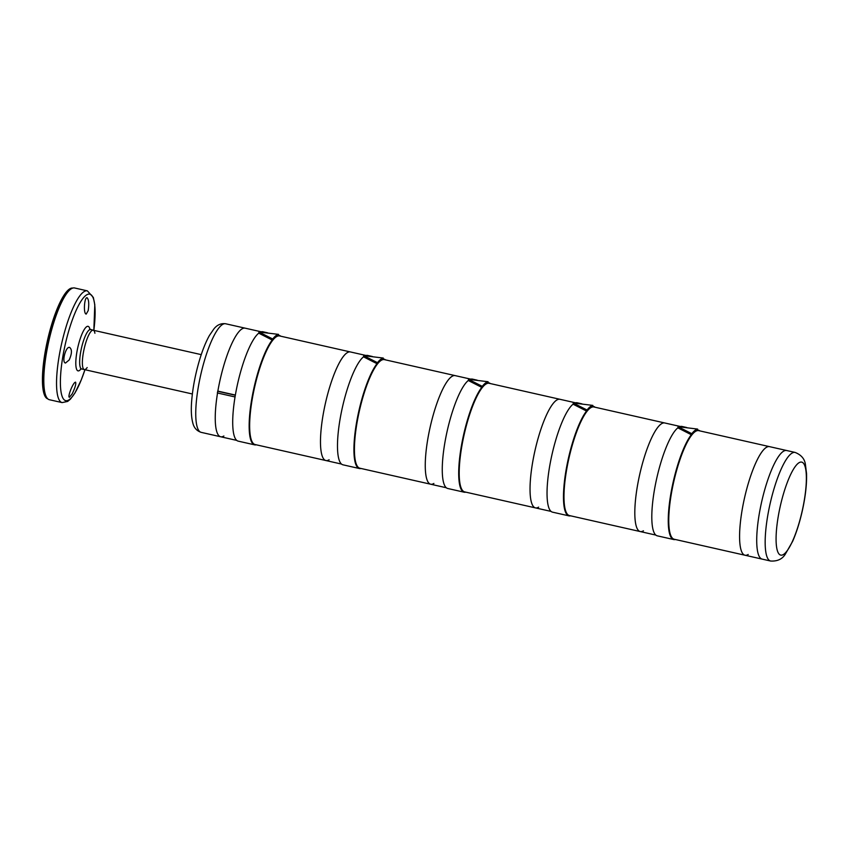<?xml version="1.0" encoding="UTF-8"?>
<svg xmlns="http://www.w3.org/2000/svg" width="849" height="849" viewBox="0 0 849 849"><rect width="100%" height="100%" fill="white"/><g stroke="black" fill="none" stroke-linecap="round" stroke-linejoin="round"><path stroke-width="1.27" d="M556.774 400.059A55.663 13.085 102.7 0 0 533.639 456.921A55.663 13.085 102.7 0 0 535.454 507.893A55.663 13.085 -77.3 0 1 534.955 450.713A55.663 13.085 -77.3 0 1 559.99 399.306A55.663 13.085 102.7 0 0 556.774 400.059M469.953 379.461A56.066 13.181 -77.3 0 1 472.426 379.11L477.18 380.182M447.72 488.483A56.066 13.181 -77.3 0 1 445.587 438.721A56.066 13.181 -77.3 0 1 468.298 380.511L481.765 387.367A56.066 13.181 -77.3 0 0 461.145 447.338A56.066 13.181 -77.3 0 0 464.159 492.197L447.72 488.483M487.888 382.761A56.066 13.181 -77.3 0 1 488.875 382.825A56.066 13.181 -77.3 0 1 490.319 383.568M465.793 492.144A56.066 13.181 -77.3 0 1 464.159 492.197M538.659 507.129A55.663 13.085 -77.3 0 1 535.454 507.893L464.636 491.889A55.663 13.085 -77.3 0 1 461.612 447.519A55.663 13.085 -77.3 0 1 481.999 387.951A55.663 13.085 -77.3 0 1 487.804 383.292A55.663 13.085 -77.3 0 1 489.162 383.302L575.58 402.829M482.274 386.359A57.276 13.467 -77.3 0 1 488.069 381.732L468.499 379.344L482.274 386.359L481.765 387.367M468.499 379.344L468.298 380.511M488.069 381.732L487.804 383.292M748.213 554.471A55.663 13.085 -77.3 0 1 744.998 555.235L674.18 539.232A55.663 13.085 -77.3 0 1 671.166 494.861A55.663 13.085 -77.3 0 1 691.553 435.304A55.663 13.085 -77.3 0 1 697.347 430.634A55.663 13.085 -77.3 0 1 698.716 430.645L769.534 446.648A55.663 13.085 102.7 0 0 766.329 447.412A55.663 13.085 102.7 0 0 743.183 504.274A55.663 13.085 102.7 0 0 744.998 555.235A55.663 13.085 -77.3 0 1 744.499 498.055A55.663 13.085 -77.3 0 1 769.534 446.648L786.673 450.522A55.663 13.085 102.7 0 0 783.457 451.275A55.663 13.085 102.7 0 0 760.322 508.137A55.663 13.085 102.7 0 0 762.137 559.109L770.584 561.019C777.26 561.422 782.12 559.215 785.176 554.397L792.626 541.375C796.404 532.684 799.599 522.655 802.209 511.268C805.414 496.92 806.868 484.386 806.55 473.636L805.436 464.626C804.725 458.959 801.286 454.894 795.12 452.432A55.663 13.085 102.7 0 0 791.915 453.196A55.663 13.085 102.7 0 0 768.769 510.047A55.663 13.085 102.7 0 0 770.584 561.019M679.497 426.814A56.066 13.181 -77.3 0 1 681.98 426.453L686.735 427.525M657.264 535.825A56.066 13.181 -77.3 0 1 655.131 486.063A56.066 13.181 -77.3 0 1 677.852 427.854L691.309 434.72A56.066 13.181 -77.3 0 0 670.699 494.68A56.066 13.181 -77.3 0 0 673.713 539.539L657.264 535.825M697.443 430.103A56.066 13.181 -77.3 0 1 698.419 430.167A56.066 13.181 -77.3 0 1 699.873 430.91M675.337 539.497A56.066 13.181 -77.3 0 1 673.713 539.539M691.818 433.701A57.276 13.467 -77.3 0 1 697.613 429.074L678.043 426.697L691.818 433.701L691.309 434.72M678.043 426.697L677.852 427.854M697.613 429.074L697.347 430.634M347.22 352.717A55.663 13.085 102.7 0 0 324.085 409.579A55.663 13.085 102.7 0 0 325.899 460.54A55.663 13.085 -77.3 0 1 325.4 403.36A55.663 13.085 -77.3 0 1 350.435 351.953A55.663 13.085 102.7 0 0 347.22 352.717M260.399 332.118A56.066 13.181 -77.3 0 1 262.882 331.757L267.626 332.829M238.166 441.13A56.066 13.181 -77.3 0 1 236.033 391.368A56.066 13.181 -77.3 0 1 258.743 333.169L272.211 340.024A56.066 13.181 -77.3 0 0 251.601 399.985A56.066 13.181 -77.3 0 0 254.615 444.844L238.166 441.13M278.345 335.408A56.066 13.181 -77.3 0 1 279.321 335.472A56.066 13.181 -77.3 0 1 280.775 336.215M256.239 444.802A56.066 13.181 -77.3 0 1 254.615 444.844M329.115 459.776A55.663 13.085 -77.3 0 1 325.899 460.54L255.082 444.536A55.663 13.085 -77.3 0 1 252.057 400.166A55.663 13.085 -77.3 0 1 272.455 340.608A55.663 13.085 -77.3 0 1 278.249 335.939A55.663 13.085 -77.3 0 1 279.618 335.949L366.025 355.476M272.72 339.006A57.276 13.467 -77.3 0 1 278.514 334.379L258.945 332.001L272.72 339.006L272.211 340.024M258.945 332.001L258.743 333.169M278.514 334.379L278.249 335.939M795.12 452.432L786.673 450.522A55.663 13.085 102.7 0 0 783.457 451.275A55.663 13.085 102.7 0 0 760.322 508.137A55.663 13.085 102.7 0 0 762.137 559.109L744.998 555.235M451.997 376.394A55.663 13.085 102.7 0 0 428.862 433.245A55.663 13.085 102.7 0 0 430.676 484.217A55.663 13.085 -77.3 0 1 430.178 427.036A55.663 13.085 -77.3 0 1 455.213 375.629A55.663 13.085 102.7 0 0 451.997 376.394M365.176 355.784A56.066 13.181 -77.3 0 1 367.659 355.434L372.403 356.506M342.943 464.806A56.066 13.181 -77.3 0 1 340.81 415.044A56.066 13.181 -77.3 0 1 363.521 356.835L376.988 363.701A56.066 13.181 -77.3 0 0 356.368 423.662A56.066 13.181 -77.3 0 0 359.382 468.521L342.943 464.806M383.111 359.085A56.066 13.181 -77.3 0 1 384.098 359.148A56.066 13.181 -77.3 0 1 385.552 359.891M361.016 468.478A56.066 13.181 -77.3 0 1 359.382 468.521M433.892 483.452A55.663 13.085 -77.3 0 1 430.676 484.217L359.859 468.213A55.663 13.085 -77.3 0 1 356.835 423.842A55.663 13.085 -77.3 0 1 377.221 364.274A55.663 13.085 -77.3 0 1 383.026 359.615A55.663 13.085 -77.3 0 1 384.395 359.626L470.802 379.153M377.497 362.682A57.276 13.467 -77.3 0 1 383.292 358.055L363.722 355.667L377.497 362.682L376.988 363.701M363.722 355.667L363.521 356.835M383.292 358.055L383.026 359.615M235.364 395.061L217.864 391.113A55.663 13.085 -77.3 0 1 245.202 328.181L225.696 323.777A55.663 13.085 102.7 0 0 200.661 375.184A55.663 13.085 102.7 0 0 201.16 432.353C196.66 430.868 193.859 427.652 192.744 422.728C191.333 417.273 190.961 410.163 191.641 401.386C192.67 388.195 195.27 374.526 199.43 360.379C202.455 350.287 205.787 341.967 209.438 335.451L213.895 328.934C217.089 324.87 221.027 323.151 225.696 323.777M223.881 436.004A55.663 13.085 -77.3 0 1 220.666 436.768A55.663 13.085 -77.3 0 1 217.546 393.002A55.663 13.085 -77.3 0 0 220.666 436.768L201.16 432.353M261.248 331.8L245.202 328.181A55.663 13.085 -77.3 0 0 217.864 391.113L217.355 392.96L234.94 396.929L235.343 395.156M217.641 391.251L235.237 395.22M661.551 423.736A55.663 13.085 102.7 0 0 638.416 480.598A55.663 13.085 102.7 0 0 640.231 531.559A55.663 13.085 -77.3 0 1 639.732 474.389A55.663 13.085 -77.3 0 1 664.756 422.972A55.663 13.085 102.7 0 0 661.551 423.736M574.72 403.137A56.066 13.181 -77.3 0 1 577.203 402.776L581.958 403.859M552.497 512.149A56.066 13.181 -77.3 0 1 550.364 462.387A56.066 13.181 -77.3 0 1 573.075 404.188L586.532 411.043A56.066 13.181 -77.3 0 0 565.922 471.015A56.066 13.181 -77.3 0 0 568.936 515.863L552.497 512.149M592.666 406.427A56.066 13.181 -77.3 0 1 593.653 406.491A56.066 13.181 -77.3 0 1 595.096 407.233M570.56 515.821A56.066 13.181 -77.3 0 1 568.936 515.863M643.436 530.805A55.663 13.085 -77.3 0 1 640.231 531.559L569.403 515.555A55.663 13.085 -77.3 0 1 566.389 471.184A55.663 13.085 -77.3 0 1 586.776 411.627A55.663 13.085 -77.3 0 1 592.581 406.968A55.663 13.085 -77.3 0 1 593.939 406.979L680.357 426.495M587.052 410.025A57.276 13.467 -77.3 0 1 592.835 405.398L573.266 403.02L587.052 410.025L586.532 411.043M573.266 403.02L573.075 404.188M592.835 405.398L592.581 406.968M71.963 288.405A56.469 13.276 102.7 0 0 69.809 289.233A56.469 13.276 102.7 0 0 46.801 344.641A56.469 13.276 102.7 0 0 47.162 398.192M72.802 288.076A56.787 13.351 102.7 0 0 69.714 288.883A56.787 13.351 102.7 0 0 46.186 346.509A56.787 13.351 102.7 0 0 47.777 398.85M72.77 288.087A56.787 13.351 102.7 0 0 69.862 288.915A56.787 13.351 102.7 0 0 46.419 346.159A56.787 13.351 102.7 0 0 47.746 398.828M94.918 333.275A20.164 4.744 102.7 0 0 93.22 330.229A20.164 4.744 102.7 0 0 92.053 330.505A20.164 4.744 102.7 0 0 83.669 351.104A20.164 4.744 102.7 0 0 84.327 369.57A20.164 4.744 102.7 0 0 87.171 367.553M87.351 290.857L74.627 287.981A57.276 13.467 102.7 0 0 71.316 288.766A57.276 13.467 102.7 0 0 47.512 347.273A57.276 13.467 102.7 0 0 49.38 399.72L62.115 402.596A57.276 13.467 -77.3 0 1 60.247 350.149A57.276 13.467 -77.3 0 1 84.051 291.642A57.276 13.467 -77.3 0 1 87.351 290.857L93.348 297.468L94.801 304.727L93.836 330.367A54.612 12.841 102.7 0 0 86.63 294.89A54.612 12.841 102.7 0 0 62.815 356.718A54.612 12.841 102.7 0 0 68.865 399.921A54.612 12.841 102.7 0 0 84.942 369.708L81.302 379.821L74.914 393.066L70.361 399.21L67.644 401.439L62.115 402.596M72.218 393.84C75.136 387.632 76.261 383.737 75.582 382.156L75.168 382.262C72.643 383.43 67.315 397.258 69.416 397.279L72.218 393.84M88.19 310.628C89.177 303.953 88.827 299.665 87.139 297.766C84.348 296.736 83.181 313.886 86.205 314.088L88.19 310.628M69.194 359.976C72.006 353.651 72.154 349.47 69.65 347.432C65.776 345.978 61.478 362.64 65.49 363.022L69.194 359.976M89.814 329.667L89.591 329.072L93.22 330.229A20.164 4.744 102.7 0 0 92.053 330.505A20.164 4.744 102.7 0 0 83.669 351.104A20.164 4.744 102.7 0 0 84.327 369.57L192.362 393.978M798.983 462.747A47.682 11.217 102.7 0 0 778.193 516.754A47.682 11.217 102.7 0 0 783.468 554.482A47.682 11.217 102.7 0 0 804.258 500.475A47.682 11.217 102.7 0 0 798.983 462.747M81.005 368.922A22.838 5.37 -77.3 0 1 79.339 370.567A22.838 5.37 -77.3 0 1 76.813 352.505A22.838 5.37 -77.3 0 1 86.768 326.642A22.838 5.37 -77.3 0 1 89.93 329.38M90.514 329.614A20.164 4.744 102.7 0 0 89.347 329.89A20.164 4.744 102.7 0 0 80.963 350.488A20.164 4.744 102.7 0 0 81.621 368.954L84.327 369.57M535.454 507.893L551.043 511.406M488.875 382.825L487.92 382.602M698.419 430.167L697.464 429.955M325.899 460.54L341.489 464.063M279.321 335.472L278.366 335.259M430.676 484.217L446.266 487.74M384.098 359.148L383.143 358.936M236.712 440.387L220.666 436.768M640.231 531.559L655.821 535.082M593.653 406.491L592.687 406.278M93.22 330.229L201.255 354.638M81.621 368.954L80.559 369.05L81.016 368.615"/></g></svg>
